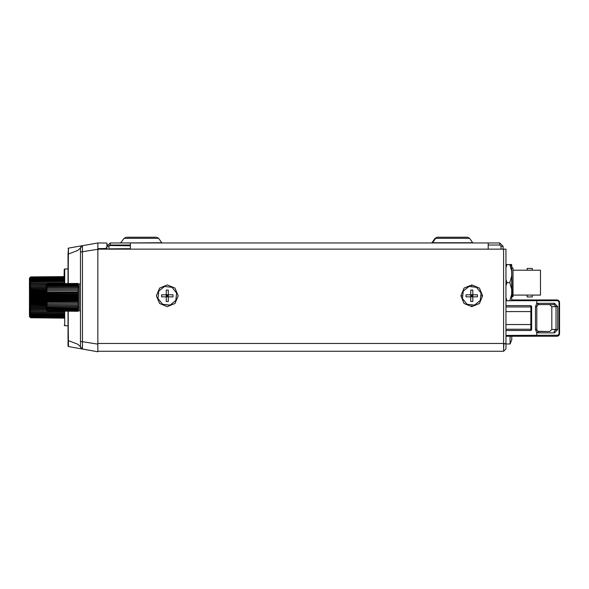 <?xml version="1.0" encoding="UTF-8"?>
<svg xmlns="http://www.w3.org/2000/svg" width="589" height="589" viewBox="0 0 589 589"><rect width="100%" height="100%" fill="white"/><g stroke="black" fill="none" stroke-linecap="round" stroke-linejoin="round"><path stroke-width="0.88" d="M488.215 249.154L488.215 242.933L499.744 242.933L503.109 246.305L501.04 246.305L499.744 245.009L488.215 245.009M130.375 245.009L110.29 245.009L109.002 246.305L109.002 249.154M117.807 245.009L119.92 245.665M124.389 245.009L126.451 245.716M488.215 242.933L110.29 242.933L110.29 245.009M155.695 237.234L127.084 237.234M466.886 237.234L437.767 237.234M501.04 246.305L501.04 249.154M499.744 245.009L499.744 242.933L503.109 246.305L503.109 249.154M130.375 249.154L130.375 242.933M106.926 246.305L110.29 242.933L106.926 246.305L109.002 246.305M503.139 248.551L503.139 249.154M471.76 306.678L464.066 303.49L460.878 295.796L464.066 288.102L471.76 284.914L479.453 288.102L482.641 295.796L479.453 303.49L471.76 306.678L471.76 305.514M167.298 306.678L159.604 303.49L156.416 295.796L159.604 288.102L167.298 284.914L174.992 288.102L178.18 295.796L174.992 303.49L167.298 306.678M505.958 348.916L503.632 351.243L97.855 351.243L97.855 343.475L503.632 343.475L503.632 351.243L505.958 348.916L505.958 343.733L503.889 343.733L503.632 349.174M97.855 343.475L97.855 249.935L98.635 249.154L503.632 249.154L503.632 343.475L505.958 343.733M505.958 343.475L505.958 249.154L503.632 249.154M97.855 242.933L82.423 245.657L82.423 349.041L97.855 351.766L97.855 242.933L106.926 243.014L106.926 247.159L105.63 248.499L97.862 248.639L97.862 242.933L97.855 248.639L105.63 248.499L106.292 247.814M106.926 249.154L106.926 247.159M107.345 244.671L106.926 244.244M130.375 245.753L109.23 245.569M130.375 248.668L109.002 248.86M116.173 245.628L129.234 245.746M129.212 248.683L116.254 248.794L129.212 248.683M68.906 346.656L82.423 349.041L80.494 346.744L81.039 348.246L82.261 349.012L97.855 351.766L97.855 344.109L80.494 341.384L80.494 346.744L77.755 344.19L68.28 340.626L68.28 311.22M64.687 283.493L64.687 268.959L68.059 268.93L68.059 254.08L68.059 283.464L68.486 248.116L82.423 245.657L80.494 247.954L80.494 341.384M68.28 283.464L68.28 254.08L77.755 250.509L80.494 247.954L81.046 246.452L82.423 245.657M68.059 254.08L68.434 248.124M68.059 248.573L68.486 248.116M97.855 249.287L80.494 252.011M68.059 340.626L68.059 346.082L68.486 346.582L68.059 346.074L68.486 346.582L68.059 311.22L68.059 339.33L68.059 325.776L64.687 325.746L64.687 311.191M80.494 273.988L80.443 270.079M29.45 316.551L29.45 278.155L30.694 276.896L29.973 277.669L30.694 276.999L29.973 277.809L30.694 277.198L29.973 278.052L30.694 277.493L29.973 278.383L30.694 277.89L29.973 278.811L30.694 278.376L29.973 279.326L30.694 278.958L29.973 279.93L30.694 279.628L29.973 280.614L30.694 280.386L29.973 281.387L30.694 281.225L29.973 282.234L30.694 282.138L29.973 283.154L30.694 283.132L29.973 284.148L30.694 284.192L29.973 285.201L30.694 285.319L29.973 286.313L30.694 286.504L29.973 287.484L30.694 287.741L29.973 288.698L30.694 289.03L29.973 289.957L30.694 290.348L29.973 291.253L30.694 291.71L29.973 292.578L30.694 293.094L29.973 293.926L30.694 294.5L29.973 295.288L30.694 295.921L29.973 296.665L30.694 297.349L29.973 298.041L30.694 298.778L29.973 299.411L30.694 300.199L29.973 300.78L30.694 301.605L29.973 302.12L30.694 302.989L29.973 303.445L30.694 304.351L29.973 304.741L30.694 305.676L29.973 306L30.694 306.957L29.973 307.215L30.694 308.194L29.973 308.386L30.694 309.38L29.973 309.497L30.694 310.506L29.973 310.55L30.694 311.566L29.973 311.544L30.694 313.473L29.973 313.311L30.694 314.32L29.973 314.084L30.694 315.071L29.973 314.769L30.694 315.741L29.973 315.373L30.694 316.322L29.973 315.895L30.694 316.816L29.973 316.315L30.694 317.206L29.973 316.654L30.694 317.5L29.973 316.889L30.694 317.699L29.973 317.037L30.694 317.802L29.45 316.551M46.295 287.41L30.091 287.528M30.613 287.712L46.295 287.675M46.295 288.639L29.973 288.698M46.295 288.971L30.694 289.03M46.295 289.906L29.973 289.957M46.295 290.303L30.694 290.348M46.295 291.209L29.973 291.253M46.295 291.673L30.694 291.71M46.295 292.542L29.973 292.578M46.295 293.064L30.694 293.094M46.295 293.896L29.973 293.926M46.295 294.485L30.694 294.5M46.295 295.273L29.973 295.288M46.295 295.914L30.694 295.921M46.295 296.657L29.973 296.665M46.295 297.349L30.694 297.349M46.295 298.041L29.973 298.041M46.295 298.785L30.694 298.778M46.295 299.426L29.973 299.411M46.295 300.221L30.694 300.199M46.295 300.802L29.973 300.78M46.295 301.634L30.694 301.605M46.295 302.157L29.973 302.12M46.295 303.033L30.694 302.989M46.295 303.49L29.973 303.445M46.295 304.395L30.694 304.351M46.295 304.793L29.973 304.741M46.295 305.728L30.694 305.676M46.295 306.059L29.973 306M46.295 307.024L30.694 306.957M46.295 307.289L29.973 307.215M46.295 308.268L30.694 308.194M46.295 308.467L29.973 308.386M46.295 309.461L30.694 309.38M46.295 309.586L29.973 309.497M46.848 310.602L30.694 310.506M46.899 310.653L29.973 310.55M64.172 311.78L30.694 311.566M64.142 312.781L30.694 312.56M64.142 313.716L30.694 313.473M64.142 314.57L30.694 314.32M64.142 315.336L30.694 315.071M64.142 316.013L30.694 315.741M64.142 316.602L30.694 316.322M64.142 317.103L30.694 316.816M64.142 317.5L30.694 317.206M64.142 317.802L30.694 317.5M64.142 318.001L30.694 317.699M64.142 318.104L30.694 317.802M64.142 276.594L30.694 276.896M64.142 276.697L30.694 276.999M64.142 276.896L30.694 277.198M64.142 277.198L30.694 277.493M64.142 277.596L30.694 277.89M64.142 278.096L30.694 278.376M64.142 278.685L30.694 278.958M64.142 279.363L30.694 279.628M64.142 280.136L30.694 280.386M64.142 280.982L30.694 281.225M64.142 281.917L30.694 282.138M64.172 282.926L30.694 283.132M46.899 284.045L29.973 284.148M46.848 284.104L30.694 284.192M46.295 285.113L29.973 285.201M46.295 285.238L30.694 285.319M46.295 286.239L29.973 286.313M46.295 286.431L30.694 286.504M64.172 311.183L64.172 312.244M64.172 276.815L64.172 269.475L64.687 268.959M64.142 275.976L64.172 270.145M64.172 279.326L64.142 276.815M64.172 280.04L64.142 279.326M64.172 280.452L64.142 280.04M64.172 282.551L64.142 280.452M505.958 336.216L557.01 336.216L505.958 336.216L505.958 343.991L510.096 343.991L510.096 336.216L511.753 336.216L511.753 339.846L510.096 343.991M511.753 336.216L511.753 339.846M162.638 304.322L157.977 298.535L158.772 291.135L164.567 286.475L171.959 287.27L176.626 293.057L175.824 300.456L170.037 305.117L162.638 304.322M167.298 296.834L167.298 295.796L168.336 296.834L172.997 296.834L172.997 294.758L168.336 294.758L168.336 301.494L166.26 301.494L166.26 294.758L168.336 294.758L168.336 290.097L166.26 290.097L166.26 294.758L161.6 294.758L161.6 296.834L166.26 296.834L167.298 295.796L166.26 295.796M166.26 294.758L167.298 295.796L167.298 294.758M168.336 295.796L167.298 295.796L168.336 294.758M168.336 296.834L166.26 296.834M467.099 304.322L462.431 298.535L463.234 291.135L469.021 286.475L476.42 287.27L481.08 293.057L480.285 300.456L474.491 305.117L467.099 304.322M471.76 296.834L471.76 295.796L472.798 296.834L477.458 296.834L477.458 294.758L472.798 294.758L472.798 301.494L470.721 301.494L470.721 294.758L472.798 294.758L472.798 290.097L470.721 290.097L470.721 294.758L466.061 294.758L466.061 296.834L470.721 296.834L471.76 295.796L470.721 295.796M470.721 294.758L471.76 295.796L471.76 294.758M472.798 295.796L471.76 295.796L472.798 294.758M472.798 296.834L470.721 296.834M505.958 265.587L506.842 264.513L505.958 264.513L511.664 264.513L511.664 266.537L511.664 264.513L510 264.513L511.664 266.537L511.664 264.513L511.046 264.513M505.958 300.788L511.664 300.788L511.664 294.183L509.802 300.788M505.958 285.658L507.041 282.654L509.802 282.654L511.664 289.258L511.664 294.183M505.958 297.784L507.041 300.788M505.958 267.524L507.041 264.513M505.958 279.642L507.041 282.654M511.664 264.513L511.664 276.05L509.802 282.654M511.664 271.117L509.802 264.513M511.664 276.05L511.664 289.258M46.649 310.403L47.289 311.014L78.16 311.316L47.289 311.029L46.295 310.05L46.295 286.696L46.803 286.431M78.16 311.301L47.289 310.852L46.531 310.204L47.289 311.014M78.16 311.132L47.289 310.528L46.531 309.976L47.289 310.852M78.16 310.801L78.16 310.322L47.289 310.057L46.531 309.6L47.289 310.528M78.16 310.322L78.16 309.696L46.531 309.085L47.289 310.057M78.16 309.696L78.16 308.93L46.531 308.445L47.289 309.446M78.16 308.93L78.16 308.032L46.531 307.672L47.289 308.695M78.16 308.032L78.16 307.016L46.531 306.781L47.289 307.819M78.16 307.016L78.16 305.971L46.531 305.787L47.289 306.817M78.16 305.971L46.531 305.787M78.16 305.89L78.16 304.852L46.531 304.697L47.289 305.713M78.16 304.852L46.531 304.697M78.16 304.668L78.16 303.659L46.531 303.526L47.289 304.513M78.16 303.659L46.531 303.526M78.16 303.357L78.16 302.385L46.531 302.282L47.289 303.232M78.16 302.385L78.16 301.98L47.289 301.885L46.531 302.282M78.16 301.98L78.16 301.06L46.531 300.979L47.289 301.885M78.16 301.06L78.16 300.552L47.289 300.486L46.531 300.979M78.16 300.552L78.16 299.691L46.531 299.639L47.289 300.486M78.16 299.691L78.16 299.087L47.289 299.057L46.531 299.639M78.16 299.087L78.16 298.292L46.531 298.277L47.289 299.057M78.16 298.292L78.16 297.607L47.289 297.6L46.531 298.277M78.16 297.607L78.16 296.885L46.531 296.9L47.289 297.6M78.16 296.885L78.16 296.12L47.289 296.142L46.531 296.9M78.16 296.12L78.16 295.487L46.531 295.531L47.289 296.142M78.16 295.487L78.16 294.647L47.289 294.699L46.531 295.531M78.16 294.647L78.16 294.11L46.531 294.176L47.289 294.699M78.16 294.11L78.16 293.204L47.289 293.293L46.531 294.176M78.16 293.204L78.16 292.762L46.531 292.858L47.289 293.293M78.16 292.762L78.16 291.813L47.289 291.923L46.531 292.858M78.16 291.813L47.289 291.923M78.16 291.474L78.16 290.48L47.289 290.62L46.531 291.599M78.16 290.48L47.289 290.62M78.16 290.252L78.16 289.221L47.289 289.39L46.531 290.399M78.16 289.221L47.289 289.39M78.16 289.103L78.16 288.058L47.289 288.249L46.531 289.28M46.531 288.249L47.289 287.211L78.16 287.005L78.16 288.058L47.289 288.249M78.16 287.005L78.16 286.063L47.289 286.291L46.531 287.322L47.289 287.211M46.59 286.438L47.289 286.291M46.811 286.431L47.289 285.496L78.16 285.253L78.16 284.575L47.289 284.833L46.811 285.805M78.16 286.063L78.16 285.253M46.811 286.136L47.289 285.496M78.16 284.575L78.16 284.045L47.289 284.318L46.531 285.26L47.289 284.833M78.16 284.045L78.16 283.662L47.289 283.942L46.531 284.84L47.289 284.318M78.16 283.662L47.289 283.721L46.531 284.561L47.289 283.942M78.16 283.442L47.289 283.655L46.531 284.428L47.289 283.721M47.172 283.773L46.295 284.656L46.568 285.805M46.295 286.048L46.295 286.696M556.907 299.941L511.664 299.941L557.01 299.941L557.179 300.721L536.8 300.721L536.667 299.948M559.528 302.532L557.01 299.941M558.438 301.163L558.689 300.589L557.886 300.096L557.135 299.941L557.371 300.721M559.042 302.452L559.55 302.532L559.484 301.951L558.696 300.596M554.536 332.851L557.687 329.479L556.001 329.479L554.08 331.555L554.536 332.851L536.8 332.851L538.869 331.555L549.647 331.555L551.827 329.479L551.827 306.678L557.687 306.678L554.536 303.313L536.8 303.313L536.8 300.721L511.664 300.721M536.653 336.216L536.8 332.851L535.504 329.479L535.504 306.678L536.8 306.678L537.426 305.19L538.869 304.609L549.647 304.609L551.827 306.678M505.958 335.443L558.181 335.193L559.042 333.705L559.042 302.532M554.536 303.313L554.08 304.609L538.869 304.609L536.8 303.313L535.504 306.678M530.939 324.554L505.958 324.554L530.836 324.554L530.836 330.517L531.617 329.737L531.617 306.42L530.836 305.639L505.958 305.639M530.836 330.517L505.958 330.517M505.958 311.603L530.836 311.603L505.958 311.603M530.836 305.639L530.939 311.603M537.956 331.342L549.647 331.555M557.282 335.443L557.01 336.216L557.886 336.061L558.689 335.575L558.438 334.994M558.696 335.561L559.108 335.089L558.733 334.655M559.116 335.075L559.484 334.206L558.998 334.037M559.484 334.199L559.042 333.705M554.08 304.609L556.001 306.678L556.001 329.479L551.827 329.479M537.411 330.952L536.8 329.479L535.504 329.479M538.869 304.609L537.948 304.822M537.418 305.198L536.954 305.89M538.869 331.555L537.426 330.974L536.8 329.479L536.8 306.678M511.664 296.642L512.128 296.642L511.664 296.642M513.012 268.319L511.672 266.986L512.128 296.642L513.012 296.642L513.012 268.319L511.672 266.986M540.474 295.089L540.474 270.211L532.316 270.211L540.474 270.211L540.474 295.089L513.012 295.089M511.959 296.642L511.664 286.696M527.184 270.211L532.316 270.211L532.316 268.4L527.184 268.4L527.184 270.211L513.012 270.211M527.184 295.089L527.184 296.9L532.316 296.9L532.316 295.089M80.494 310.823L79.198 310.823L79.198 283.876L80.494 283.876M121.444 242.933L161.747 242.712L158.684 238.339L156.556 237.234L158.684 238.339L124.095 238.339L126.215 237.234L124.095 238.339L120.605 242.933M467.497 237.234L469.617 238.339L435.028 238.339L437.156 237.234M121.849 242.712L121.032 242.712M469.617 238.339L472.68 242.712L431.965 242.712L435.028 238.339M432.385 242.933L435.727 238.339M460.878 295.796L462.041 295.796M482.641 295.796L481.478 295.796M471.76 284.914L471.76 286.077M29.45 288.146L30.451 287.66M46.295 297.651L47.208 297.673M557.687 306.678L557.687 329.479M559.484 333.624L559.042 333.624M559.55 333.735L559.55 302.532L559.55 333.624L559.035 333.816M557.452 300.729L557.135 299.941M557.673 300.765L557.253 299.956M557.886 300.824L557.569 300.007M558.181 300.972L557.886 300.096M558.733 301.502L559.108 301.075L558.306 300.302M558.851 301.701L559.108 301.075M558.939 301.907L559.27 301.354M558.998 302.128L559.395 301.649M559.035 302.348L559.484 301.958M531.617 329.222L505.958 329.222M531.617 310.823L530.836 311.603L530.836 324.554L531.617 325.334M531.617 306.935L505.958 306.935M556.907 336.216L557.179 335.443M559.535 333.889L558.306 335.855L557.135 336.216L557.371 335.435M557.253 336.209L557.452 335.435M557.569 336.15L557.673 335.399M557.886 336.061L557.886 335.332M558.306 335.855L558.181 335.193M559.27 334.81L558.851 334.456M559.395 334.508L558.939 334.25M512.018 290.311L511.664 290.208M472.68 242.712L473.107 242.933M161.747 242.712L162.166 242.933M431.965 242.712L431.546 242.933M64.687 325.746L64.172 325.224M79.198 307.458L78.16 307.473M79.198 287.241L78.16 287.233M537.426 305.19L538.132 304.741M536.8 329.479L536.954 330.274M538.132 331.423L537.426 330.974"/></g></svg>
